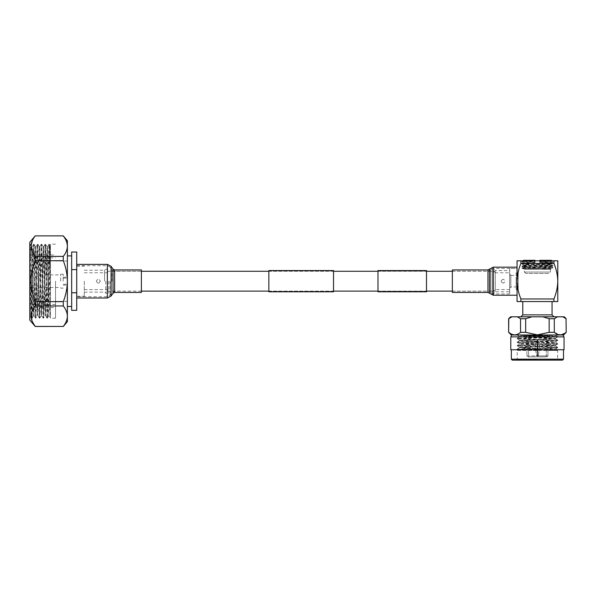 <?xml version="1.0" encoding="UTF-8"?>
<svg xmlns="http://www.w3.org/2000/svg" width="596" height="596" viewBox="0 0 596 596"><rect width="100%" height="100%" fill="white"/><g stroke="black" fill="none" stroke-linecap="round" stroke-linejoin="round"><path stroke-width="0.45" stroke-dasharray="2.98 2.23" d="M107.146 281.185L107.146 291.116L107.146 281.185M495.224 281.185L495.224 291.116L495.224 281.185M60.665 281.185L60.665 274.22L60.665 281.185M63.191 281.185L63.191 274.22L63.191 281.185M39.999 281.185L39.999 274.883L39.999 281.185M35.157 281.185L35.157 277.483L35.157 281.185M67.363 281.185L67.363 285.126L67.363 281.185M96.351 281.185C97.684 283.763 99.011 283.763 100.344 281.185C99.018 283.763 97.684 283.763 96.351 281.185C97.684 278.608 99.011 278.608 100.344 281.185C99.011 278.608 97.684 278.608 96.351 281.185M108.74 281.185L108.74 293.157L108.74 281.185M105.745 281.185L105.745 293.157L105.745 281.185M104.591 281.185L104.591 270.234L104.591 281.185M76.713 281.185L76.713 264.371L76.713 281.185M84.282 281.185L84.282 296.257L84.282 281.185M63.28 260.713C65.903 267.299 67.266 274.123 67.378 281.185L67.363 255.893L67.37 281.185C67.266 288.255 65.903 295.072 63.28 301.658L35.194 301.658C32.571 295.072 31.208 288.255 31.096 281.185L31.096 304.489L31.096 281.185C31.201 274.123 32.571 267.299 35.194 260.713L63.28 260.713L63.28 256.414L35.194 256.414L31.096 245.857M71.662 281.185L71.662 255.893L71.662 281.185M29.8 320.067L29.8 270.271C30.433 253.68 31.081 245.865 31.737 246.833L31.737 256.302L32.206 246.714L31.663 246.655L30.292 244.278L32.184 318.108L34.099 244.263L36.006 318.108L37.913 244.263L39.828 318.108L41.735 244.263L43.65 318.108L45.557 244.263L47.464 318.108L49.379 244.263L50.429 287.108L50.429 317.601L50.429 281.185L50.429 318.204L50.429 244.166L50.429 281.185L50.429 244.77L50.429 269.466L49.945 245.254L49.341 281.185C49.058 308.87 48.775 326.638 48.485 308.743L48.485 283.927C49.148 301.71 49.796 312.803 50.429 317.199M35.194 301.658L35.194 305.957L63.28 305.957L63.28 301.658M32.236 321.475L31.364 313.623L35.194 305.957M63.28 326.496L35.194 326.496M29.8 242.304L29.8 281.185L29.8 248.905L30.813 316.573L31.737 256.302M31.663 246.655L33.599 315.664L35.514 246.714L37.421 315.664L39.329 246.714L41.005 313.034L41.258 315.649L41.72 305.562L43.15 246.714L45.08 315.649L46.972 246.714L48.738 315.91L50.429 317.601M48.485 283.927L47.464 246.729L45.557 315.649L43.65 246.729L41.735 315.649L39.828 246.729L37.92 315.649L36.006 246.729L34.099 315.649L32.206 246.714M29.8 248.905L31.707 318.108L33.145 255.081L33.607 244.278L33.86 247.072L35.529 318.108L37.436 244.263L39.336 318.093L37.92 315.649L37.421 315.664L36.021 318.093M55.517 281.185L55.517 318.204L55.517 281.185M50.429 269.466L50.429 287.108M47.479 318.093L48.738 315.91M39.336 318.093L41.258 244.263L43.15 318.093L45.08 244.263L46.972 318.093L48.879 244.278L50.429 311.142M30.277 244.263L29.8 244.263L29.8 255.081L30.292 244.278M29.8 255.081L29.8 270.271M35.194 235.874L63.28 235.874M32.214 240.94L35.194 235.941M35.194 256.414L35.194 260.713M71.662 269.593L71.662 292.778L76.713 292.778L76.713 269.593L71.662 269.593L71.662 252.041M71.662 310.33L71.662 292.778M76.713 269.593L76.713 252.041M76.713 310.33L76.713 292.778M63.28 235.941C65.903 239.234 67.266 242.647 67.378 246.178C67.266 249.709 65.903 253.121 63.28 256.414M63.28 305.957C65.903 309.25 67.266 312.662 67.378 316.193C67.266 319.724 65.903 323.136 63.28 326.429M67.378 321.609L67.378 240.762M525.784 273.437L524.398 272.044L524.398 269.377L522.528 268.245L551.434 268.774L550.436 269.377L524.398 269.377L550.436 269.377L550.436 272.044L524.398 272.044L550.436 272.044L549.05 273.437L525.784 273.437L549.05 273.437M551.397 260.325L539.842 260.325L539.842 263.417L522.141 263.857C521.157 264.237 553.677 264.624 552.693 265.011L552.686 265.302C553.639 265.674 521.195 266.062 522.141 266.442L523.415 267.187L527.505 267.462L551.434 268.327L542.323 268.774L543.999 268.014L522.528 268.245L523.415 267.731L550.548 268.774M551.889 260.817L539.842 261.346M539.842 262.18L552.693 262.702L539.842 263.216L539.842 260.69L552.09 261.018L539.842 261.912M522.498 261.622L534.992 262.061L534.992 261.421L522.141 261.622L523.415 262.568L534.992 263.417L551.434 263.708L523.4 264.862L551.434 266.017L523.415 267.187M524.361 261.622L534.992 262.344L534.992 263.067M534.992 263.335L534.992 262.613L523.4 263.127L547.329 263.991L551.427 264.266L552.678 264.996C553.617 265.391 521.18 265.779 522.141 266.166C521.172 266.546 553.639 266.933 552.693 267.321L543.999 268.014M551.427 264.266L523.415 265.421L522.141 266.442C521.195 266.829 553.639 267.217 552.693 267.597L551.427 268.342M539.842 261.458L551.427 261.957L552.686 262.992C553.639 263.365 521.195 263.752 522.141 264.132L523.415 264.877M539.842 262.456L552.693 262.978L551.427 263.723M523.415 263.112L522.141 264.132C521.195 264.52 553.639 264.907 552.693 265.287L551.427 266.032M523.415 265.421L551.427 266.576L552.678 267.306L532.645 268.014M539.842 260.877L551.427 261.413M522.327 261.435L523.4 260.363L534.992 260.616L534.992 262.061L523.415 262.568M524.204 260.363L534.992 260.757M551.427 261.957L539.842 262.486M523.4 260.817L534.992 261.331M551.434 268.327L551.434 268.774L542.323 268.774M551.427 266.576L523.415 267.731M522.372 261.406L526.462 260.817M534.992 261.421L534.992 260.325L523.437 260.325M516.181 283.607L516.181 278.764L516.181 283.607L518.215 283.607L518.215 278.764L518.215 283.607M516.181 278.764L518.215 278.764M516.181 272.856L516.181 289.522L516.181 272.856L518.215 272.856L518.215 289.522L518.215 272.856M516.181 289.522L518.215 289.522M537.83 355.596L537.003 355.596L537.83 355.596A0.648 0.648 0 0 0 538.471 355.045L537.421 355.045L538.471 355.045L539.358 349.129L537.421 349.129L539.358 349.129L539.358 342.015L537.421 342.015L539.358 342.015M537.003 355.596A0.648 0.648 0 0 1 536.363 355.045L537.421 355.045L536.363 355.045L535.476 349.129L537.421 349.129L535.476 349.129L535.476 342.015L537.421 342.015L535.476 342.015M563.496 359.172L511.338 359.172M510.787 349.77L564.047 349.77M562.557 360.126L512.284 360.126M537.421 359.477L517.209 359.477L537.421 359.477M537.421 339.645L517.209 338.744L557.633 336.949L521.798 335.548L551.233 335.548L519.541 336.949L555.293 338.744L519.541 340.54L555.293 342.342L519.541 344.138L555.293 345.933L519.541 347.729L555.919 348.712L557.633 350.426L537.421 350.426L517.231 349.554L557.61 347.759L517.231 345.956L557.61 344.16L517.231 342.365L557.61 340.569L537.421 339.645M522.945 348.094L551.71 350.426L517.231 349.047L557.633 347.282L517.209 345.486L557.633 343.683L517.209 341.888L557.633 340.092L517.209 338.297L557.633 336.502L535.446 335.548M519.563 340.51L517.209 342.342M557.61 347.759L555.919 348.712C557.335 349.107 516.754 349.487 517.775 349.852L517.209 350.426L537.421 350.426L517.209 350.426L517.209 359.477L516.561 360.126M551.71 350.426L557.633 350.426L557.633 359.477L558.273 360.126M537.421 350.426L517.231 349.554M537.741 340.078L537.741 355.924L547.925 355.924L547.925 340.078L547.925 355.924L537.741 355.924L537.741 340.078L537.093 340.078L537.093 356.892L537.093 340.078L537.741 340.078L537.741 356.892L546.949 356.892L537.741 356.892L546.308 356.892L546.308 340.078L546.308 356.892L537.741 356.892L537.741 340.078M537.421 335.548L526.909 335.548L537.421 335.548M537.093 356.892L528.533 356.892L528.533 340.078L528.533 356.892L537.093 356.892L527.885 356.892L537.093 356.892L537.421 340.078L537.093 355.924L526.909 355.924L527.885 356.892L526.909 355.924L537.093 355.924L537.093 356.892M526.909 340.078L528.533 340.078L526.909 340.078L526.909 355.924L526.909 335.548M563.57 336.896L564.047 336.896M537.421 260.817L522.156 260.817L537.421 260.817M537.421 268.572L522.156 268.572L537.421 268.572M537.421 316.811L520.837 316.811L537.421 316.811M537.421 301.561L522.774 301.561L537.421 301.561M503.151 283.152C500.618 281.841 500.618 280.53 503.151 279.219C500.618 280.53 500.618 281.841 503.151 283.152C505.684 281.841 505.684 280.53 503.151 279.219C505.684 280.53 505.684 281.841 503.151 283.152M510.824 286.914L510.824 275.464L510.824 286.914L517.045 286.914L517.045 275.464L517.045 286.914M510.824 275.464L517.045 275.464M509.64 287.592L509.64 274.786L509.64 287.592L510.824 287.592L510.824 274.786L510.824 287.592M509.64 274.786L510.824 274.786M492.184 292.345L495.224 289.574L509.64 289.574L509.64 272.797L495.224 272.797L495.224 289.574L495.224 272.797L492.184 270.025L492.184 292.345L492.184 270.025M492.184 268.453L492.184 293.917L492.184 268.453L493.302 268.453L493.302 293.917L493.302 268.453L495.261 270.584L509.684 270.584L509.684 291.787L509.684 270.584M492.184 293.917L493.302 293.917L495.261 291.787L495.261 270.584L495.261 291.787L509.684 291.787M509.684 268.453L509.684 293.917L509.684 268.453L517.045 268.453L517.045 293.917L517.045 260.817L520.897 260.817L520.897 263.402C518.52 269.139 517.239 275.069 517.045 281.185C517.246 287.339 518.527 293.269 520.897 298.969L520.897 301.561L517.045 301.561L517.045 267.164L517.045 281.185L517.045 268.453L493.264 268.453L493.264 293.917L493.264 267.164M509.684 293.917L493.264 293.917L490.62 292.539L490.605 269.846L490.62 292.539L487.96 291.146L487.96 271.225L487.96 291.146L452.364 291.146L452.364 281.185L452.364 291.146M509.64 272.797L509.64 289.574M563.563 335.004L511.271 335.004M531.99 316.811L525.672 318.733L525.672 332.322L537.421 334.87L549.162 332.322L549.162 318.733L542.844 316.811L510.586 316.811M566.2 318.733L562.885 316.811L557.461 316.811L554.302 318.733L554.302 332.322L549.162 332.322M554.302 332.322L560.173 334.87M561.045 334.81L566.044 332.322L566.044 318.733M510.787 336.896L511.271 336.896M511.949 316.811L508.634 318.733M508.79 318.733L508.634 332.322M508.79 332.322C512.694 335.675 516.613 335.675 520.539 332.322L520.539 318.733L517.373 316.811M525.672 332.322L520.539 332.322M525.672 318.733L520.539 318.733M554.302 318.733L549.162 318.733M564.248 316.811L562.885 316.811M557.461 316.811L542.844 316.811M553.937 260.817L557.789 260.817L557.789 281.185C557.603 275.069 556.314 269.139 553.937 263.402L553.937 260.817L520.897 260.817M520.897 301.561L553.937 301.561L553.937 298.969C556.306 293.269 557.588 287.339 557.789 281.185L557.789 301.561L553.937 301.561M520.897 263.402L553.937 263.402M553.937 298.969L520.897 298.969M537.421 342.015L533.86 342.015L537.421 342.015M547.925 340.078L546.308 340.078L547.925 340.078L547.925 335.548M547.925 355.924L546.949 356.892L547.925 355.924M537.741 355.924L537.741 356.892L537.741 355.924M557.61 336.472L556.008 335.548L539.157 335.548L519.541 336.502L555.293 338.297L519.541 340.092L555.293 341.888L519.541 343.683L555.293 345.486L519.541 347.282L534.605 348.094M539.157 335.548L517.864 335.548L519.563 336.531M268.848 291.794L268.848 270.577M333.529 291.794L333.529 270.577M333.529 281.185L333.529 271.225L333.529 281.185M268.848 281.185L268.848 271.225L268.848 281.185M141.386 269.936L141.386 292.442M141.386 281.185L141.386 271.225L141.386 281.185M452.364 292.442L452.364 269.936M517.045 281.185L517.045 295.214L517.045 281.185M452.364 281.185L452.364 271.225L452.364 281.185M377.983 283.808L377.983 271.225L377.983 283.808M426.498 283.808L426.498 271.225L426.498 283.808M426.498 291.794L426.498 270.577M377.983 291.794L377.983 270.577M552.06 314.874L522.774 314.874M110.014 281.185L110.014 295.333L110.014 281.185M107.369 264.371L107.369 298M111.981 281.185L111.981 269.846L111.981 281.185M114.626 292.442L114.626 269.936M111.072 296.07L111.072 266.3M113.039 269.101L113.039 293.269M107.369 281.185L107.369 265.667L107.369 281.185M489.554 269.094L489.554 281.185L489.547 269.101M487.96 269.936L487.96 292.442M489.547 293.269L489.547 281.185L489.554 293.284M493.264 295.214L493.264 268.453L490.62 269.832L490.62 281.185L490.62 269.832L487.96 271.225L452.364 271.225M107.146 271.262L141.386 271.262M268.848 271.262L333.529 271.262M377.983 271.262L426.498 271.262M452.364 271.262L495.224 271.262M107.146 291.116L141.386 291.116M268.848 291.116L333.529 291.116M377.983 291.116L426.498 291.116M452.364 291.116L495.224 291.116M60.665 274.22L63.191 274.22M35.157 277.483L39.999 274.883L60.665 274.883M63.191 277.252L67.363 277.252M84.282 289.589L107.146 289.589L108.74 290.99M84.282 270.234L104.591 270.234L105.745 269.221L108.74 269.221M76.713 266.121L84.282 266.121M30.828 316.573L29.8 317.601M46.972 318.093L45.557 315.649L45.058 315.664L43.664 318.093M41.757 315.664L41.243 315.664M34.114 315.664L33.599 315.664M47.486 246.714L46.972 246.714M43.664 246.714L43.15 246.714M39.843 246.714L39.329 246.714M36.028 246.714L35.514 246.714M49.393 244.278L49.96 245.254L50.429 244.77M55.517 318.204L50.429 318.204M29.8 254.961L55.517 254.961M55.517 304.489L31.096 304.489L29.8 305.778M67.363 301.367L55.517 301.367M67.363 261.003L55.517 261.003M29.8 256.593L31.096 257.889L55.517 257.889M29.8 307.417L55.517 307.417M55.517 244.166L50.429 244.166M31.692 318.093L30.813 316.573M33.607 244.278L32.191 246.729M35.514 318.093L34.099 315.649M37.421 244.278L36.006 246.729M41.243 244.278L39.828 246.729M43.15 318.093L41.735 315.649M45.065 244.278L43.65 246.729M48.879 244.278L47.464 246.729M32.184 318.108L31.707 318.108M34.099 244.263L33.622 244.263M36.006 318.108L35.529 318.108M37.913 244.263L37.436 244.263M39.828 318.108L39.351 318.108M41.735 244.263L41.258 244.263M43.65 318.108L43.165 318.108M45.557 244.263L45.08 244.263M47.464 318.108L46.987 318.108M49.379 244.263L48.902 244.263M33.622 315.649L32.206 318.093M35.529 246.729L34.114 244.278M39.351 246.729L37.935 244.278M41.258 315.649L39.843 318.093M43.165 246.729L41.75 244.278M46.987 246.729L45.572 244.278M84.282 292.137L104.591 292.137L105.745 293.157L108.74 293.157M84.282 272.782L107.146 272.782L108.74 271.381M76.713 296.257L84.282 296.257M63.191 285.126L67.363 285.126M35.157 284.888L39.999 287.488L60.665 287.488M60.665 288.151L63.191 288.151M63.191 284.27L67.363 284.27M63.191 278.101L67.363 278.101M551.434 261.398L551.434 261.972M551.434 263.708L551.434 264.281M523.4 264.862L523.4 265.436M551.434 266.017L551.434 266.591M523.4 267.172L523.4 267.746M523.4 263.127L523.4 262.553M517.209 338.297L517.209 338.744M517.209 345.486L519.563 347.312M517.209 349.077L517.209 349.524M557.633 336.502L557.633 336.949M557.633 340.092L557.633 340.54M557.633 343.683L557.633 344.138M557.633 347.282L557.633 347.729M528.525 340.078L528.525 335.548M540.974 342.015L540.974 335.548M522.156 268.572L522.156 260.817M552.686 268.572L552.686 260.817M533.86 342.015L533.86 335.548M546.308 340.078L546.308 335.548M519.541 336.949L519.541 336.502M555.293 338.744L555.293 338.297M519.541 340.54L519.541 340.092M557.61 343.661L555.293 341.888M519.541 344.138L519.541 343.683M555.293 345.933L555.293 345.486M519.541 347.729L519.541 347.282M517.231 349.047L519.563 347.699M557.61 347.252L555.271 345.904M517.231 345.457L519.563 344.108M557.61 340.07L555.271 338.714M517.231 338.267L519.563 336.919M557.61 336.978L555.271 338.327M517.231 338.774L519.563 340.122M557.61 340.569L555.271 341.918M517.231 342.365L519.563 343.713M557.61 344.16L555.271 345.516M333.529 291.146L268.848 291.146M333.529 271.225L268.848 271.225M141.386 291.146L114.626 291.146L111.981 292.524L110.014 295.333L107.369 296.711L76.713 296.711M76.713 265.667L107.369 265.667L110.014 267.045L111.981 269.846L114.626 271.225L141.386 271.225M426.498 291.146L377.983 291.146M426.498 271.225L377.983 271.225"/><path stroke-width="0.89" d="M63.28 256.414L63.28 260.713L35.194 260.713L35.194 256.414L63.28 256.414C65.903 253.121 67.266 249.709 67.378 246.178L67.378 240.762L63.28 235.874L35.194 235.874L29.8 242.304L29.8 320.067L35.194 326.429L32.236 321.475M35.194 305.957L35.194 301.658L63.28 301.658L63.28 305.957L35.194 305.957C29.807 312.744 29.807 319.568 35.194 326.429L63.28 326.429L35.194 326.496M35.194 260.713C32.571 267.299 31.208 274.123 31.096 281.185C31.201 288.248 32.571 295.072 35.194 301.658M35.194 235.941C29.807 242.728 29.807 249.553 35.194 256.414M31.096 245.857L32.214 240.94M76.713 269.593L76.713 252.041L71.662 252.041L71.662 269.593L76.713 269.593L76.713 310.33L71.662 310.33L71.662 269.593M76.713 292.778L71.662 292.778M63.28 301.658C65.903 295.072 67.266 288.255 67.378 281.185L67.378 246.178C67.266 242.647 65.903 239.234 63.28 235.941M63.28 326.429C65.903 323.136 67.266 319.724 67.378 316.193C67.266 312.662 65.903 309.25 63.28 305.957M63.28 326.496L67.378 321.609L67.378 281.185C67.266 274.123 65.903 267.299 63.28 260.713M539.842 261.346L539.842 260.325L551.397 260.325L551.889 260.817M526.462 260.817L532.742 260.363L523.392 260.817L523.437 260.325L534.992 260.325L534.992 261.421M532.742 260.363L524.204 260.363M563.496 359.172L562.557 360.126L512.284 360.126L511.338 359.172L563.496 359.172L563.496 349.77M563.563 335.004L511.271 335.004L511.271 336.896L564.047 336.896L564.047 349.77L510.787 349.77L510.787 336.896L563.563 336.889L563.563 335.004L566.2 332.322L566.044 318.733L566.2 332.322M560.173 334.87L561.045 334.81M566.044 332.322C562.14 335.675 558.228 335.675 554.302 332.322L554.302 318.733L557.461 316.811L564.248 316.811L566.2 318.733M511.271 335.004L508.634 332.322L508.634 318.733L511.949 316.811L517.373 316.811L520.539 318.733L525.672 318.733L531.99 316.811L542.844 316.811L549.162 318.733L549.162 332.322L554.302 332.322M549.162 332.322L537.421 334.87L525.672 332.322L525.672 318.733M549.162 318.733L554.302 318.733M520.539 318.733L520.539 332.322L525.672 332.322M508.634 332.322L508.79 318.733M520.539 332.322C516.628 335.675 512.716 335.675 508.79 332.322M562.885 316.811L566.044 318.733M542.844 316.811L557.461 316.811M517.373 316.811L531.99 316.811M508.634 318.733L510.586 316.811L511.949 316.811M520.897 298.969C518.527 293.269 517.246 287.339 517.045 281.185L517.045 301.561L520.897 301.561L520.897 298.969L553.937 298.969C556.306 293.269 557.588 287.339 557.789 281.185C557.603 275.069 556.314 269.139 553.937 263.402L520.897 263.402C518.52 269.139 517.239 275.069 517.045 281.185L517.045 260.817L553.937 260.817L553.937 263.402M553.937 298.969L553.937 301.561L557.789 301.561L557.789 260.817L553.937 260.817M553.937 301.561L520.897 301.561M520.897 263.402L520.897 260.817M333.529 270.577L333.529 291.794L268.848 291.794L268.848 270.577L333.529 270.577M114.626 292.442L141.386 292.442L141.386 269.936L114.626 269.936L114.626 292.442L113.039 293.269L113.039 269.101L111.072 266.3L111.072 296.07L113.039 293.269M487.96 269.936L452.364 269.936L452.364 292.442L487.96 292.442L487.96 269.936L489.547 269.101L489.547 281.185L489.554 269.094L493.264 267.164L493.264 295.214L517.045 295.214M426.498 270.577L426.498 291.794L377.983 291.794L377.983 270.577L426.498 270.577M520.837 316.811L522.774 314.874L552.06 314.874L552.06 301.561M76.713 298L107.369 298L107.369 264.371L111.072 266.3M489.547 281.185L489.547 293.269L489.554 281.185M141.386 271.262L268.848 271.262M333.529 271.262L377.983 271.262M426.498 271.262L452.364 271.262M141.386 291.116L268.848 291.116M333.529 291.116L377.983 291.116M426.498 291.116L452.364 291.116M67.378 255.893L71.662 255.893M67.378 306.478L71.662 306.478M63.28 235.874L35.194 235.874M522.774 314.874L522.774 301.561M552.06 314.874L553.997 316.811M511.338 359.172L511.338 349.77M107.369 264.371L76.713 264.371M114.626 269.936L113.039 269.101M107.369 298L111.072 296.07M487.96 292.442L493.264 295.214M493.264 267.164L517.045 267.164"/></g></svg>
